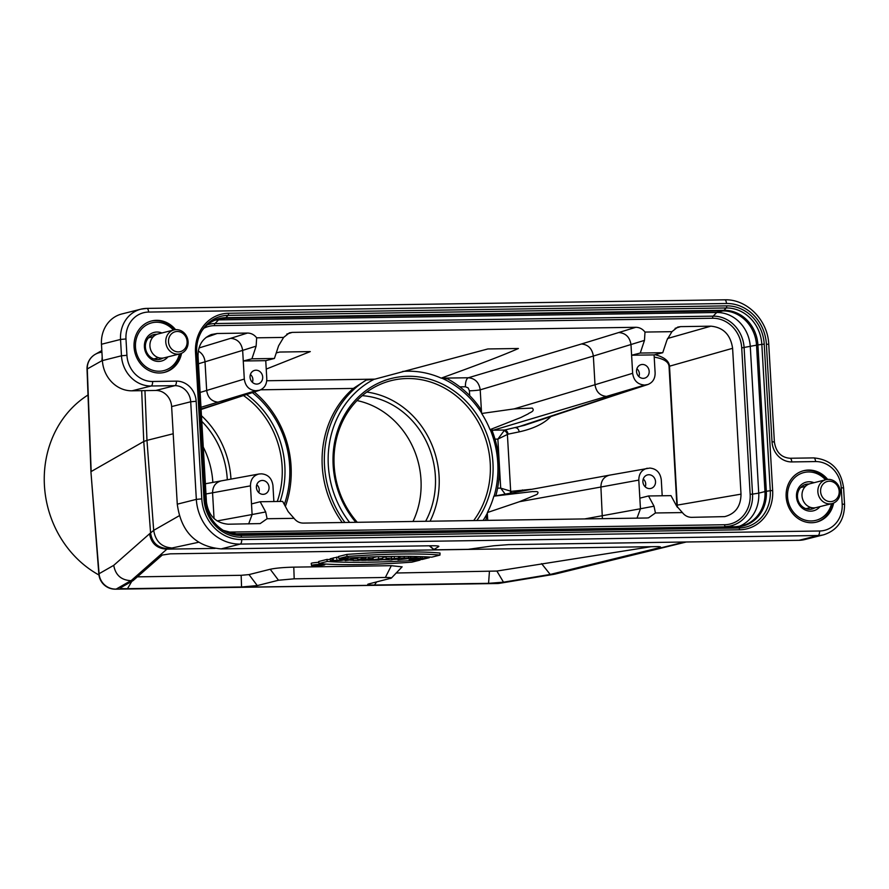 <?xml version="1.0" encoding="UTF-8"?>
<svg xmlns="http://www.w3.org/2000/svg" width="889" height="889" viewBox="0 0 889 889"><rect width="100%" height="100%" fill="white"/><g stroke="black" fill="none" stroke-linecap="round" stroke-linejoin="round"><path stroke-width="1.33" d="M832.026 503.585L816.169 507.575A12.324 11.09 -104.1 0 1 803.856 501.896A12.324 11.09 -104.1 0 1 810.146 483.683L826.014 479.682A12.324 11.09 -104.1 0 1 839.783 488.928A12.324 11.09 -104.1 0 1 832.026 503.585A12.324 11.09 -104.1 0 1 819.714 497.907A12.324 11.09 -104.1 0 1 826.014 479.682M822.136 496.64A10.268 9.246 75.9 0 0 838.227 496.406A10.268 9.246 75.9 0 0 829.304 481.205A10.268 9.246 75.9 0 0 822.136 496.64M179.945 353.855L164.087 357.845A12.324 11.09 -104.1 0 1 151.775 352.166A12.324 11.09 -104.1 0 1 158.064 333.953L173.933 329.952A12.324 11.09 -104.1 0 1 187.701 339.198A12.324 11.09 -104.1 0 1 179.945 353.855A12.324 11.09 -104.1 0 1 167.632 348.177A12.324 11.09 -104.1 0 1 173.933 329.952M170.055 346.91A10.268 9.246 75.9 0 0 186.145 346.677A10.268 9.246 75.9 0 0 177.211 331.475A10.268 9.246 75.9 0 0 170.055 346.91M171.633 406.573L177.267 504.174L196.336 499.374L190.702 401.772L171.633 406.573A16.424 14.791 75.9 0 0 155.831 390.46L132.05 390.804A30.804 27.737 -104.1 0 1 102.402 360.59L101.468 344.254A30.804 27.737 -104.1 0 1 121.815 313.973L140.884 309.172A30.804 27.737 -104.1 0 1 146.641 308.416A4.112 1.745 89.2 0 1 146.818 308.394A4.112 1.745 89.2 0 1 148.607 312.061A26.703 24.036 75.9 0 0 125.982 338.965L126.927 355.3A26.703 24.036 75.9 0 0 152.608 381.481L176.4 381.137A20.536 18.491 -104.1 0 1 196.158 401.272L201.781 498.873A41.483 37.349 75.9 0 0 241.697 539.567L819.558 531A26.703 24.036 75.9 0 0 842.183 504.096L841.238 487.761A26.703 24.036 75.9 0 0 815.557 461.569L791.777 461.924A20.536 18.491 -104.1 0 1 772.019 441.777L766.385 344.176A41.483 37.349 75.9 0 0 726.48 303.493L148.607 312.061M342.265 522.521A96.523 86.9 -104.1 0 1 353.344 388.426L260.688 389.804M469.692 395.616L469.414 390.793A8.212 0.745 176.7 0 0 480.216 389.838L481.527 412.652L479.627 407.462A96.523 86.9 -104.1 0 0 447.589 378.847L441.2 378.125C478.704 364.612 504.441 354.733 518.398 348.499L487.85 348.955L375.036 379.114L366.279 380.048L353.344 388.426M273.868 501.529L272.945 485.516C271.878 478.349 268.056 474.448 261.488 473.837L258.943 474.004C253.365 475.526 250.542 479.471 250.465 485.85L252.109 514.52L265.689 511.953L267.1 518.732L260.177 523.588L228.173 524.21C215.705 523.043 208.459 515.664 206.437 502.074L198.036 356.245C197.991 345.588 202.414 338.353 211.326 334.542L217.172 333.497L247.464 333.053C251.143 333.097 254.21 334.686 256.665 337.82L283.613 337.42L289.381 332.853L292.248 332.386L635.802 327.296C639.48 327.341 642.547 328.93 645.003 332.064L671.951 331.664L677.718 327.085L680.585 326.63L710.867 326.174C723.346 327.352 730.58 334.731 732.603 348.31L741.015 494.151C740.848 506.319 735.414 513.809 724.724 516.62L691.575 517.342C687.908 517.287 684.841 515.698 682.385 512.575L676.507 505.863L670.995 495.64L648.514 495.973L639.847 498.162L640.458 508.764L654.026 506.197L648.514 495.973M276.257 352.9L279.746 352.044L310.294 351.588L266.233 369.079M267.1 518.732L294.037 518.331C296.493 521.465 299.56 523.054 303.238 523.099L646.803 517.998L648.526 517.831L655.437 512.975L682.385 512.575M469.414 390.793L468.159 387.926L465.458 386.771A8.212 3.5 89.2 0 1 468.37 377.758C475.115 378.414 479.06 382.437 480.216 389.838L593.352 356.056C592.174 348.655 588.218 344.632 581.473 343.976L635.802 327.296M483.105 520.432A93.645 84.311 75.9 0 0 487.416 512.997L487.394 512.542A93.401 84.088 75.9 0 0 493.862 496.173L609.432 475.182C603.898 476.693 601.053 480.638 600.908 487.028L519.454 501.707L487.394 512.542M487.416 512.997L486.072 519.187A96.523 86.9 -104.1 0 1 485.338 520.398M602.375 518.665L600.908 487.028L638.802 480.093L639.847 498.162M481.682 413.485L514.098 408.896L532.289 408.084C535.411 411.407 529.466 412.485 528.199 413.874L520.843 417.519L490.028 429.631A93.401 84.088 75.9 0 0 481.682 413.485L481.649 413.029A93.645 84.311 75.9 0 0 441.766 378.125M514.098 408.896L595.008 384.737C596.152 391.882 599.975 395.772 606.487 396.405L493.328 430.198L504.596 430.032A4.112 3.111 -101.6 0 1 508.019 434.165L497.873 439.099L504.596 430.032L524.499 425.309L613.054 395.861M490.028 429.631L493.328 430.198A8.212 3.5 89.2 0 0 492.239 430.987L492.262 430.998A96.523 86.9 -104.1 0 1 495.973 495.317L494.295 496.006M519.454 501.707L537.023 494.406C540.368 490.417 534.145 491.961 532.833 491.539L493.862 496.173M505.085 493.984L500.696 488.128L511.319 491.35L530.933 489.317M441.2 378.125A93.401 84.088 75.9 0 0 402.628 371.446M819.558 531A4.112 1.745 89.2 0 1 818.058 535.511A30.804 27.737 -104.1 0 0 823.814 534.756L804.745 539.556A30.804 27.737 -104.1 0 1 798.989 540.312L818.058 535.511L240.197 544.09L221.128 548.891L431.654 545.768C437.044 545.724 439.399 546.002 438.71 546.591L433.776 549.535L429.254 545.802M429.587 545.802L433.843 549.38L437.366 549.791L468.181 549.335L493.639 545.779L508.575 544.624L798.989 540.312M201.07 409.007L224.739 401.617M252.365 382.292A6.156 5.545 75.9 0 0 252.865 379.347A6.156 5.545 75.9 0 0 250.398 374.513M258.721 492.55A6.156 5.545 75.9 0 0 259.232 489.606A6.156 5.545 75.9 0 0 256.754 484.772M645.203 486.816A6.156 5.545 75.9 0 0 645.714 483.872A6.156 5.545 75.9 0 0 643.247 479.038M638.847 376.558A6.156 5.545 75.9 0 0 639.358 373.613A6.156 5.545 75.9 0 0 636.88 368.779M392.994 556.403L391.593 556.758L391.538 558.837L391.404 556.425M391.349 558.225L386.248 558.292L386.459 559.003L381.992 559.748L391.36 559.914L398.505 558.114L391.727 558.825M394.327 558.181L394.149 556.392M391.538 558.837L391.582 557.381M358.056 557.47L357.722 558.714L352.422 558.792L352.322 557.759M376.803 556.747L373.102 557.681M399.361 556.347L398.572 557.014M346.81 554.425L338.465 556.525L338.876 558.536A105.658 9.557 -3.3 0 1 431.776 557.159L439.955 555.092L440.044 553.047A89 8.057 176.7 0 0 346.81 554.425L347.054 556.47L338.876 558.536M318.795 562.337A6.856 0.622 176.7 0 0 311.861 563.093A6.856 0.622 176.7 0 0 311.217 563.404L311.517 565.426A6.679 0.6 176.7 0 0 318.218 565.648A6.679 0.6 176.7 0 0 324.841 564.659A6.679 0.6 176.7 0 0 319.629 564.371A6.679 0.6 176.7 0 0 312.139 565.137A6.679 0.6 176.7 0 0 311.517 565.426M396.127 573.005L496.873 571.049L651.081 546.702M137.384 576.85L241.152 575.305L249.009 574.594L270.223 569.26C275.723 568.093 283.58 567.393 293.781 567.138L391.338 565.682L402.084 566.86M330.53 560.748L332.086 560.348C336.575 560.837 349.021 559.259 339.731 559.414L347.943 559.281L341.265 560.459L330.53 560.748L330.197 558.714L333.086 558.303M333.386 560.026L333.031 558.003L338.565 557.003M386.048 556.97L382.815 557.336M318.984 563.537L327.163 561.481A105.658 9.557 176.7 0 0 420.064 560.103L411.885 562.159A88.822 8.034 -3.3 0 1 318.984 563.537L318.662 561.515L327.008 559.414A105.48 9.546 176.7 0 0 330.341 559.614M344.488 560.126A105.48 9.546 176.7 0 0 345.199 560.137M350.566 560.214A105.48 9.546 176.7 0 0 353.133 560.226M359.234 560.226A105.48 9.546 176.7 0 0 361.701 560.214M366.39 560.17A105.48 9.546 176.7 0 0 368.113 560.148M379.703 559.892A105.48 9.546 176.7 0 0 382.092 559.826M393.249 559.437A105.48 9.546 176.7 0 0 397.861 559.237M198.747 542.246L166.699 549.135L215.138 548.413M269.045 487.316A6.979 6.29 75.9 0 0 260.544 480.771A6.979 6.29 75.9 0 0 256.632 488.939A6.979 6.29 75.9 0 0 263.944 494.273A6.979 6.29 75.9 0 0 269.045 487.316M200.114 392.449L244.297 379.058L243.264 360.99L251.931 358.812L256.121 346.143L242.653 350.388L243.264 360.99L265.744 360.656L266.789 378.725C266.8 384.459 264.389 388.304 259.555 390.249L255.754 390.738L200.97 407.295M244.297 379.058C245.364 386.226 249.187 390.127 255.754 390.738M262.688 377.047A6.979 6.29 75.9 0 0 254.187 370.513A6.979 6.29 75.9 0 0 250.276 378.681A6.979 6.29 75.9 0 0 257.588 384.015A6.979 6.29 75.9 0 0 262.688 377.047M609.432 475.182L649.826 468.07C656.404 468.692 660.216 472.581 661.283 479.749L662.205 495.773M647.281 468.247C641.714 469.77 638.88 473.715 638.802 480.093M655.526 481.582A6.979 6.29 75.9 0 0 647.036 475.048A6.979 6.29 75.9 0 0 643.114 483.205A6.979 6.29 75.9 0 0 650.426 488.539A6.979 6.29 75.9 0 0 655.526 481.582M550.824 416.552C544.112 423.564 533.544 428.676 519.12 431.887A4.112 3.111 -101.6 0 0 515.698 427.753L645.036 384.97L606.487 396.405M645.036 384.97L647.903 384.493C652.726 382.548 655.137 378.703 655.126 372.969L654.082 354.9L631.601 355.233L632.646 373.302C633.713 380.47 637.524 384.359 644.103 384.981M649.17 371.313A6.979 6.29 75.9 0 0 640.669 364.779A6.979 6.29 75.9 0 0 636.757 372.947A6.979 6.29 75.9 0 0 644.069 378.281A6.979 6.29 75.9 0 0 649.17 371.313M181.556 353.3A26.492 23.847 -104.1 0 1 164.509 372.358A26.492 23.847 -104.1 0 1 134.072 347.021A26.492 23.847 -104.1 0 1 151.575 320.973A26.492 23.847 -104.1 0 1 175.611 329.686M833.638 503.03A26.492 23.847 -104.1 0 1 816.591 522.087A26.492 23.847 -104.1 0 1 786.154 496.751A26.492 23.847 -104.1 0 1 803.656 470.703A26.492 23.847 -104.1 0 1 827.692 479.415M166.699 549.135C156.975 548.591 151.263 543.479 149.552 533.789L153.686 530.355L179.289 515.72M144.951 390.615L146.974 440.366L173.199 433.765M438.755 546.213L438.021 546.024M496.873 571.049L503.496 582.173L488.572 583.328L489.417 571.627M541.612 563.648L550.213 574.45L503.496 582.173M554.803 574.15L550.213 574.45L659.571 547.668C661.36 547.046 660.694 546.691 657.571 546.602L170.31 553.836L162.254 555.047L133.05 580.639L120.415 587.862C119.737 588.451 122.093 588.729 127.483 588.685L241.564 586.996L241.152 575.305M102.402 360.445L87.278 368.946L91.178 471.537L143.762 441.477L141.684 390.66M660.483 547.002L659.571 547.668L658.705 546.624M376.614 581.951L374.48 585.029L488.572 583.328M374.48 585.029C368.279 585.051 366.368 584.684 368.757 583.929L391.338 578.117L402.139 566.804M367.724 584.329L368.757 583.929M390.482 578.45C392.471 577.794 390.76 577.461 385.359 577.472L294.192 578.817L278.49 580.239L257.277 585.584L241.564 586.996M166.91 549.135L131.094 580.673L133.05 580.639M131.094 580.673L130.883 580.673C121.16 580.128 115.448 575.016 113.736 565.337L149.552 533.789M293.781 567.138L294.192 578.817M385.359 577.472L391.338 565.682M249.009 574.594L257.277 585.584M278.49 580.239L270.223 569.26M131.794 581.362L127.483 588.685M171.177 547.891C161.309 546.935 155.486 541.09 153.686 530.355L146.974 440.366L143.762 441.477L150.597 533.2C152.252 542.912 157.942 548.035 167.677 548.58M98.846 574.016L90.934 471.837L99.09 573.705A16.424 1.656 175.6 0 0 98.846 574.016A16.424 16.424 0 0 0 115.47 589.185A16.424 6.99 -90.8 0 0 116.17 589.085L497.929 583.428L552.369 574.427M101.924 360.578L102.202 356.945M101.924 352.266A16.424 16.102 -119.8 0 0 95.301 354.3L95.301 354.3A16.424 16.102 -119.8 0 0 87.278 368.946A16.424 1.322 177.8 0 0 87.033 369.191L90.934 471.792M221.128 548.891C195.636 546.591 181.023 531.689 177.278 504.174M151.052 321.107A26.492 23.847 -104.1 0 1 174.477 329.83M180.489 353.7A26.492 23.847 -104.1 0 1 163.987 372.48M803.134 470.837A26.492 23.847 -104.1 0 1 826.559 479.56M832.571 503.43A26.492 23.847 -104.1 0 1 816.069 522.21M654.026 506.197L655.437 512.975M283.613 337.42L278.601 345.81L274.412 358.478L265.744 360.656M198.291 351.033C202.259 353.377 204.503 356.967 205.015 361.812L198.469 363.768M198.992 347.955L230.707 338.32C237.485 338.976 241.464 342.987 242.653 350.377L205.015 361.812L206.67 390.493C207.804 397.639 211.638 401.528 218.149 402.172M274.412 358.478L251.931 358.812M256.665 337.82L256.121 346.143M221.117 480.938L221.083 480.938C215.549 482.449 212.715 486.405 212.56 492.784L205.97 493.973M265.689 511.953L260.166 501.74L282.658 501.407L288.169 511.62L294.037 518.331M260.166 501.74L251.498 503.919M645.003 332.064L644.469 340.387L640.269 353.044L631.601 355.233L630.99 344.621C629.801 337.231 625.823 333.208 619.044 332.564M654.082 354.9L662.75 352.711L666.95 340.054L671.951 331.664M662.75 352.711L640.269 353.044M215.238 320.129A34.915 31.437 -104.1 0 1 218.561 319.884L716.712 312.495A34.915 31.437 -104.1 0 1 750.294 346.743L758.739 493.139A34.915 31.437 -104.1 0 1 738.792 526.488M654.971 354.678C664.183 357.089 669.039 360.945 669.517 366.246L677.362 507.275M637.002 518.143L640.458 508.764L584.74 518.92M248.664 523.91L252.109 514.531L217.105 520.943M610.143 396.35L613.077 395.849M490.484 429.843L492.239 430.987M503.574 430.509A4.112 2.923 -120.1 0 1 507.397 434.41L510.675 491.317A4.112 3.111 103 0 1 510.186 493.062M511.153 492.884A4.112 3.123 82.8 0 0 511.319 491.35M522.432 490.85A4.112 3.123 82.8 0 0 522.465 489.95M336.853 559.148L336.62 557.103M332.086 560.348L331.908 558.292M343.187 559.559L339.731 559.414M373.158 559.77L368.135 560.259L378.903 560.103L380.636 559.659L377.347 559.714L382.759 558.348L373.158 559.77L373.036 558.492L368.868 558.559L361.723 560.359L365.901 560.292L373.047 558.492L373.147 556.858M368.868 558.559L368.713 557.025M361.723 560.359L361.59 559.637M388.904 559.537L386.893 559.47L388.871 559.192M398.505 558.114L398.605 556.347M386.248 558.292L385.982 556.514M429.354 557.659L422.353 558.425L416.341 557.848L409.196 559.648L420.619 558.859L418.019 559.514L422.197 559.459L429.354 557.659L429.387 557.003M425.175 557.714L425.075 556.781M422.353 558.425L422.175 556.67M420.53 557.792L420.597 556.614M416.341 557.848L416.208 556.492M409.196 559.648L409.04 558.759M418.019 559.514L417.908 558.903M420.064 560.103L420.119 559.492M327.163 561.481L327.008 559.414M313.072 565.115L318.206 565.548L323.818 564.715L313.072 565.115M439.955 555.092A88.822 8.034 176.7 0 0 347.054 556.47M402.873 559.125L406.595 558.559L402.873 559.125M410.674 557.936L399.994 558.092L397.95 559.814L414.863 557.87L410.674 557.936L410.562 556.392M414.863 557.87L414.985 556.458M408.673 558.236L408.529 556.37M404.173 558.025L404.239 556.336M399.994 558.092L399.761 556.347M397.95 559.814L397.716 558.314M380.636 559.659L380.692 558.87M382.759 558.348L382.859 556.581M378.581 558.414L378.414 556.703M352.422 558.792L345.276 560.603L353.166 559.559L353.177 560.481L358.556 560.403L365.712 558.603L365.801 557.136M365.712 558.603L361.712 558.659L361.579 557.314M361.712 558.659L357.722 559.67L357.789 557.536M357.722 559.67L357.722 558.714M345.276 560.603L345.176 560.026M353.177 560.481L353.044 559.592M318.018 565.293L316.039 565.271L317.995 565.093M321.551 564.626L315.006 565.326L321.562 564.437M254.276 391.971A96.523 86.9 -104.1 0 1 285.369 506.43M284.313 504.485A93.645 84.311 75.9 0 0 252.354 392.605M246.542 394.505A88.311 79.51 -104.1 0 1 280.113 501.44M98.946 574.994A102.68 92.445 -104.1 0 1 44.45 485.905A102.68 92.445 -104.1 0 1 88.011 395.005M203.27 447.045A82.144 73.954 -104.1 0 1 212.849 482.427M201.781 421.342A82.144 73.954 -104.1 0 1 227.262 479.149A82.144 73.954 -104.1 0 1 227.295 479.804M201.459 415.73A86.255 77.654 -104.1 0 1 230.973 479.127M277.279 501.485A86.255 77.654 75.9 0 0 243.442 395.516M167.932 356.878A14.791 13.313 -104.1 0 1 153.508 360.412A14.791 13.313 -104.1 0 1 144.407 346.932A14.791 13.313 -104.1 0 1 161.909 332.986M156.942 334.308A12.735 11.468 75.9 0 0 153.808 334.597A12.735 11.468 75.9 0 0 145.396 347.121A12.735 11.468 75.9 0 0 160.02 359.3A12.735 11.468 75.9 0 0 162.931 358.067M152.397 335.064A12.735 11.468 -104.1 0 1 155.231 335.153M161.02 358.134A12.735 11.468 -104.1 0 1 158.564 359.556M173.411 330.086A24.648 22.192 75.9 0 0 148.474 323.974A24.648 22.192 75.9 0 0 135.484 347.066A24.648 22.192 75.9 0 0 155.686 370.98A24.648 22.192 75.9 0 0 179.422 353.989M820.014 506.608A14.791 13.313 -104.1 0 1 805.59 510.142A14.791 13.313 -104.1 0 1 796.488 496.662A14.791 13.313 -104.1 0 1 813.991 482.716M809.023 484.038A12.735 11.468 75.9 0 0 805.89 484.327A12.735 11.468 75.9 0 0 797.477 496.851A12.735 11.468 75.9 0 0 812.101 509.019A12.735 11.468 75.9 0 0 815.013 507.797M804.489 484.794A12.735 11.468 -104.1 0 1 807.312 484.883M813.102 507.863A12.735 11.468 -104.1 0 1 810.646 509.286M825.492 479.816A24.648 22.192 75.9 0 0 800.556 473.704A24.648 22.192 75.9 0 0 787.565 496.784A24.648 22.192 75.9 0 0 807.768 520.71A24.648 22.192 75.9 0 0 831.504 503.719M344.91 522.476A96.523 86.9 -104.1 0 1 366.279 380.048M374.469 379.114A93.645 84.311 75.9 0 0 349.599 522.41M355.856 522.321A88.311 79.51 -104.1 0 1 333.153 465.258A88.311 79.51 -104.1 0 1 436.143 381.359A88.311 79.51 -104.1 0 1 476.86 520.521M494.128 496.073A93.645 84.311 75.9 0 0 490.306 429.72M357.011 400.572A82.144 73.954 -104.1 0 1 412.996 521.476M362.223 395.661A82.144 73.954 -104.1 0 1 435.366 476.071A82.144 73.954 -104.1 0 1 425.642 521.287M366.801 392.06A86.255 77.654 -104.1 0 1 430.054 521.221M473.67 520.576A86.255 77.654 75.9 0 0 477.215 420.275A86.255 77.654 75.9 0 0 391.116 380.648A86.255 77.654 75.9 0 0 334.142 465.447A86.255 77.654 75.9 0 0 357.289 522.299M442.177 378.147L468.37 377.758L581.473 343.976M292.248 332.386L286.769 334.108M266.744 380.748L373.88 379.159M465.458 386.771L459.835 386.848M497.584 488.172L500.696 488.128L497.873 439.099L495.017 439.144M487.339 513.431L487.739 520.365M632.646 373.302L595.008 384.737L593.352 356.056L644.469 340.387M726.702 305.872A38.994 35.104 -104.1 0 1 764.218 344.11L772.652 490.517A38.994 35.104 -104.1 0 1 739.615 529.8L241.464 537.189A38.994 35.104 -104.1 0 1 203.948 498.951L195.513 352.544A38.994 35.104 -104.1 0 1 228.551 313.261L726.702 305.872A2.056 0.878 89.2 0 1 726.213 307.972L723.957 310.294A35.282 31.771 -104.1 0 1 757.906 344.91L766.34 491.306A35.282 31.771 -104.1 0 1 736.436 526.866L238.285 534.256A35.282 31.771 -104.1 0 1 223.772 530.744M130.883 580.673L116.17 589.085A16.424 16.102 -119.8 0 1 99.09 573.705L113.736 565.337M552.18 574.427L684.697 542.012M497.229 583.517A16.424 16.424 0 0 0 499.662 583.295A16.424 12.479 -99.4 0 1 497.929 583.428A16.424 6.99 89.2 0 1 497.229 583.517L115.47 589.185M241.697 539.567A4.112 1.745 89.2 0 1 240.197 544.09A45.595 41.05 -104.1 0 1 196.336 499.374L201.781 498.873M155.831 390.46L174.9 385.648L151.119 386.004L132.05 390.804M102.402 360.59L121.471 355.789L120.537 339.454L101.468 344.254M125.982 338.965L120.537 339.454A30.804 27.737 -104.1 0 1 140.884 309.172L146.818 308.394L724.679 299.815A4.112 1.745 89.2 0 1 726.48 303.493M152.608 381.481A4.112 1.745 -90.8 0 1 151.119 386.004A30.804 27.737 -104.1 0 1 121.471 355.789L126.927 355.3M196.158 401.272L190.702 401.772A16.424 14.791 75.9 0 0 174.9 385.648A4.112 1.745 -90.8 0 0 176.4 381.137M842.183 504.096L844.55 504.296C844.528 519.965 837.616 530.122 823.814 534.756M841.238 487.761L843.605 487.961L844.55 504.296M724.502 299.837A4.112 1.745 89.2 0 1 724.679 299.815C746.993 298.904 767.929 320.307 768.752 344.376L766.385 344.176M815.557 461.569A4.112 1.745 -90.8 0 0 813.757 457.902A4.112 1.745 -90.8 0 0 813.591 457.924M791.777 461.924A4.112 1.745 -90.8 0 0 789.977 458.257A4.112 1.745 -90.8 0 0 789.799 458.279M843.605 487.961C840.961 469.525 831.015 459.502 813.757 457.902L789.977 458.257C781.187 457.524 775.986 452.101 774.386 441.977L772.019 441.777M667.528 338.498L710.867 326.174M680.585 326.63L675.107 328.352M676.951 506.63L669.039 366.335C668.595 361.779 663.65 358.712 654.215 357.111M519.12 431.887L508.019 434.165M732.603 348.31L669.039 366.335M677.04 505.152L741.015 494.151M217.172 333.497L206.081 337.409M230.707 338.32L247.464 333.053M226.828 532.122L724.546 524.743A30.215 27.203 75.9 0 0 750.16 494.295L741.715 347.899A30.215 27.203 75.9 0 0 712.645 318.262L214.493 325.652A30.215 27.203 75.9 0 0 203.892 328.219M221.805 402.117L256.699 390.727M214.049 518.554L212.56 492.795L250.465 485.85M207.337 324.807A32.182 28.97 -104.1 0 1 214.994 323.54L713.145 316.151L716.712 312.495L722.946 310.928L224.784 318.318A34.915 31.437 75.9 0 0 218.261 319.173C211.271 320.985 205.626 325.163 201.336 331.675M214.493 325.652A2.056 0.878 -90.8 0 1 214.994 323.54L218.561 319.884L224.784 318.318A8.212 3.5 89.2 0 0 225.806 317.684L228.051 315.362A37.027 33.338 75.9 0 0 202.381 330.041A37.027 33.338 75.9 0 0 196.669 352.622M712.645 318.262A2.056 0.878 -90.8 0 1 713.145 316.151A32.182 28.97 -104.1 0 1 744.104 347.71L752.539 494.117L758.739 493.139L764.973 491.573L756.528 345.165A34.915 31.437 75.9 0 0 722.946 310.928A8.212 3.5 89.2 0 0 723.957 310.294L225.806 317.684A35.282 31.771 -104.1 0 0 201.859 330.875M735.392 526.755A8.212 3.5 89.2 0 1 735.736 526.71L741.915 525.899A34.915 31.437 75.9 0 0 764.973 491.573A8.212 0.745 176.7 0 1 766.34 491.306L770.274 490.695L761.829 344.287A37.027 33.338 75.9 0 0 726.213 307.972L228.051 315.362A2.056 0.878 89.2 0 0 228.551 313.261M741.715 347.899L756.528 345.165A8.212 0.745 176.7 0 1 757.906 344.91L764.218 344.11M725.957 526.855L233.385 533.833M750.16 494.295L752.539 494.117A32.182 28.97 -104.1 0 1 725.28 526.544A2.056 0.878 -90.8 0 1 724.546 524.743M195.513 352.544L196.691 352.644L205.115 499.029M237.23 534.145A8.212 3.5 89.2 0 1 237.585 534.1A8.212 3.5 89.2 0 1 238.285 534.256L240.741 535.389L738.892 527.999A37.027 33.338 75.9 0 0 770.274 490.695L772.652 490.517M202.381 330.041C198.18 336.731 196.28 344.265 196.691 352.644L205.137 499.051A37.027 33.338 75.9 0 0 224.617 531.233A37.027 33.338 75.9 0 0 240.741 535.389A2.056 0.878 89.2 0 1 241.464 537.189M739.615 529.8A2.056 0.878 89.2 0 0 738.892 527.999L736.436 526.866A8.212 3.5 89.2 0 0 735.736 526.71L237.585 534.1L222.928 530.288M224.617 531.233C212.949 524.177 206.448 513.442 205.137 499.051L203.948 498.951M805.456 486.339L800.567 487.572M810.768 507.452L805.89 508.686M153.375 336.62L148.485 337.842M158.687 357.722L153.808 358.956M201.103 409.473L259.555 390.249M686.319 541.99L554.825 574.15M499.662 583.295L554.08 574.305M87.033 369.191A16.424 16.424 0 0 1 95.301 354.3L101.824 350.566M774.386 441.977L768.752 344.376M613.032 395.872L647.903 384.493M205.381 483.772L258.943 474.004M347.943 559.281L347.999 557.236M381.992 559.748L381.814 558.581M324.841 564.659L324.863 564.026"/></g></svg>

